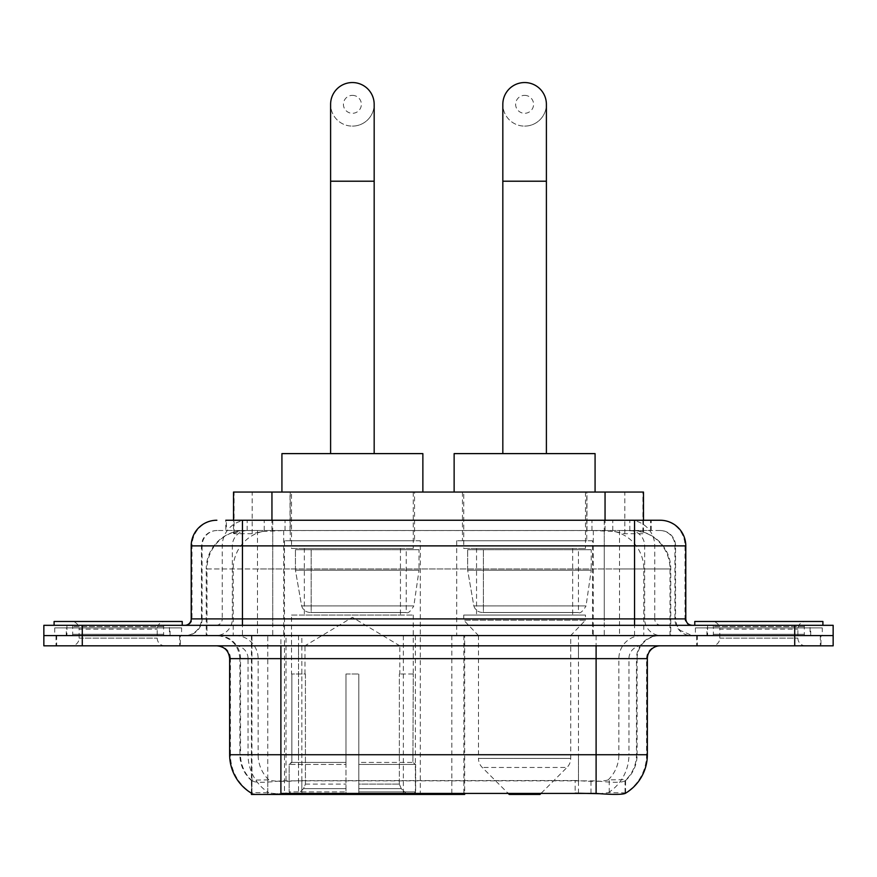 <?xml version="1.0" encoding="UTF-8"?>
<svg xmlns="http://www.w3.org/2000/svg" width="877" height="877" viewBox="0 0 877 877"><rect width="100%" height="100%" fill="white"/><g stroke="black" fill="none" stroke-linecap="round" stroke-linejoin="round"><path stroke-width="0.66" stroke-dasharray="4.38 3.29" d="M251.425 793.192L251.425 635.573L464.657 635.573L464.657 793.192M464.657 794.452L301.841 794.452L301.841 635.573M420.302 540.747L284.488 540.747L420.302 540.747L420.302 794.452L284.488 794.452L420.302 794.452M284.488 540.747L284.488 794.452M631.33 530.497L618.855 530.497L637.996 530.958C642.819 532.405 644.452 533.326 642.907 533.709L624.83 533.709L614.525 531.506L593.323 530.552L283.677 530.552L262.475 531.506L252.17 533.709L234.093 533.709L233.512 533.457L233.512 520.247M643.488 492.063L233.512 492.063M635.803 530.651A38.435 38.435 0 0 1 670.784 568.943L670.784 635.573L206.216 635.573L670.784 635.573M233.512 533.457L241.197 530.651L258.145 530.497L245.67 530.497M241.197 530.651A38.435 38.435 0 0 0 206.216 568.943L206.994 568.943L206.994 635.573M251.425 794.452L301.841 794.452M414.536 492.063L290.254 492.063L414.536 492.063L414.536 540.747L290.254 540.747L414.536 540.747M290.254 492.063L290.254 540.747M586.746 492.063L462.464 492.063L586.746 492.063L586.746 540.747L462.464 540.747L586.746 540.747M462.464 492.063L462.464 540.747M592.512 540.747L456.698 540.747L592.512 540.747L592.512 635.573L456.698 635.573L592.512 635.573M456.698 540.747L456.698 635.573M464.657 635.573L251.425 635.573M643.488 520.247L643.488 533.457L642.907 533.709L642.907 492.063M258.145 530.497L618.855 530.497M180.311 635.573L56.018 635.573L180.311 635.573L180.311 645.823L56.018 645.823L180.311 645.823M56.018 635.573L56.018 645.823M820.982 635.573L696.689 635.573L820.982 635.573L820.982 645.823L696.689 645.823L820.982 645.823M696.689 635.573L696.689 645.823M181.594 627.877L54.747 627.877L181.594 627.877L181.594 635.573L54.747 635.573L181.594 635.573M54.747 627.877L54.747 635.573M822.253 627.877L695.406 627.877L822.253 627.877L822.253 635.573L695.406 635.573L822.253 635.573M695.406 627.877L695.406 635.573M578.48 793.29L578.48 754.735L230.421 754.735A44.848 44.168 -90 0 0 251.425 792.918L251.809 780.859C255.13 782.744 264.821 782.744 280.892 780.859L596.108 780.859C612.146 782.744 621.848 782.744 625.191 780.859L625.049 779.62L608.167 779.894C603.124 781.55 593.225 781.802 578.48 780.662L575.159 780.519L575.159 793.192L298.52 793.29C283.819 794.058 273.92 793.893 268.833 792.775L251.951 792.6L251.809 793.422C255.13 794.705 264.821 794.705 280.892 793.422M596.108 780.859L596.108 754.735L637.108 754.735A34.598 34.598 0 0 1 625.191 780.859L625.575 780.102A34.598 34.071 90 0 0 636.483 754.735L636.483 658.638L637.108 658.638A23.065 23.065 0 0 1 660.173 635.573L216.827 635.573L660.173 635.573M251.809 780.859A34.598 34.598 0 0 1 239.892 754.735L239.892 658.638L647.358 658.638M596.108 645.823L216.827 645.823L596.108 645.823M706.939 635.573L810.732 635.573L706.939 635.573L706.939 627.877L810.732 627.877L706.939 627.877M810.732 635.573L810.732 627.877M66.268 635.573L170.061 635.573L66.268 635.573L66.268 627.877L170.061 627.877L66.268 627.877M170.061 635.573L170.061 627.877M794.715 635.573L833.15 635.573L833.15 645.823L794.715 645.823L794.715 635.573L833.15 635.573L833.15 625.323L794.715 625.323L794.715 635.573L82.285 635.573L794.715 635.573M794.715 625.323L43.85 625.323L43.85 635.573L82.285 635.573L43.85 635.573L43.85 645.823L794.715 645.823M647.358 754.735L646.579 754.735A44.848 44.168 90 0 1 625.575 792.918L609.23 792.6L599.287 793.685M575.159 780.519L298.52 780.662C283.808 781.802 273.909 781.55 268.833 779.894L251.425 780.113A34.598 34.071 -90 0 1 240.517 754.735L280.892 754.735L280.892 658.638L239.892 658.638C238.533 644.628 230.837 636.932 216.827 635.573M242.458 520.247L634.542 520.247M225.806 530.497L651.194 530.497L225.806 530.497L225.806 520.247L247.489 520.247A25.63 25.236 -90 0 0 222.254 545.878L222.254 618.91L191.208 618.91M660.173 530.497L216.827 530.497L660.173 530.497A15.38 15.38 0 0 1 675.542 545.878L675.542 618.91L222.254 618.91A6.402 6.314 90 0 1 215.95 625.323L692.205 625.323L215.95 625.323M191.208 545.878L675.542 545.878L201.458 545.878L202.072 545.878L202.072 618.91L201.458 618.91A16.652 16.652 0 0 1 184.795 635.573L692.205 635.573L184.795 635.573M810.085 625.323L707.575 625.323L810.085 625.323L810.085 635.573L707.575 635.573L810.085 635.573M707.575 625.323L707.575 635.573M169.425 625.323L66.915 625.323L169.425 625.323L169.425 635.573L66.915 635.573L169.425 635.573M66.915 625.323L66.915 635.573M651.194 530.497L651.194 520.247L226.387 520.247L226.387 530.497M651.194 520.247L247.489 520.247M164.909 635.573L71.421 635.573L164.909 635.573A1.283 1.283 0 0 1 163.626 634.29L72.703 634.29L163.626 634.29L163.626 626.595A1.283 1.283 0 0 1 164.909 625.323L71.421 625.323L164.909 625.323M71.421 635.573A1.283 1.283 0 0 0 72.703 634.29L72.703 626.595A1.283 1.283 0 0 0 71.421 625.323M182.23 625.323L54.1 625.323L182.23 625.323M71.421 645.823L164.909 645.823L71.421 645.823A7.685 7.685 0 0 0 79.116 638.127L79.116 629.16L157.224 629.16L79.116 629.16A7.685 7.685 0 0 0 71.421 621.475L164.909 621.475L71.421 621.475M164.909 645.823A7.685 7.685 0 0 1 157.224 638.127L157.224 629.16A7.685 7.685 0 0 1 164.909 621.475M56.665 635.573L179.675 635.573L56.665 635.573L56.665 645.823L179.675 645.823L56.665 645.823M179.675 635.573L179.675 645.823M54.1 621.475L182.23 621.475M805.579 635.573L712.091 635.573L805.579 635.573A1.283 1.283 0 0 1 804.297 634.29L713.374 634.29L804.297 634.29L804.297 626.595A1.283 1.283 0 0 1 805.579 625.323L712.091 625.323L805.579 625.323M712.091 635.573A1.283 1.283 0 0 0 713.374 634.29L713.374 626.595A1.283 1.283 0 0 0 712.091 625.323M822.9 625.323L694.77 625.323L822.9 625.323M712.091 645.823L805.579 645.823L712.091 645.823A7.685 7.685 0 0 0 719.776 638.127L719.776 629.16L797.884 629.16L719.776 629.16A7.685 7.685 0 0 0 712.091 621.475L805.579 621.475L712.091 621.475M805.579 645.823A7.685 7.685 0 0 1 797.884 638.127L797.884 629.16A7.685 7.685 0 0 1 805.579 621.475M697.325 635.573L820.335 635.573L697.325 635.573L697.325 645.823L820.335 645.823L697.325 645.823M820.335 635.573L820.335 645.823M694.77 621.475L822.9 621.475M352.39 126.113A21.782 21.782 0 0 0 374.172 104.33A21.782 21.782 0 0 1 352.39 126.113A21.782 21.782 0 0 0 374.172 104.33A21.782 21.782 0 0 0 352.39 82.548A21.782 21.782 0 0 0 330.607 104.33A21.782 21.782 0 0 0 352.39 126.113A21.782 21.782 0 0 1 330.607 104.33M352.39 95.363A8.967 8.967 0 0 1 361.368 104.33A8.967 8.967 0 0 1 352.39 113.297A8.967 8.967 0 0 1 343.422 104.33A8.967 8.967 0 0 1 352.39 95.363M330.607 453.617L374.172 453.617L330.607 453.617M304.988 674.007L304.988 645.823L399.802 645.823L352.39 617.331L304.988 645.823L399.802 645.823L399.802 674.007M399.364 784.115L399.364 674.007L399.364 784.115L401.26 788.642L407.114 794.452L358.803 794.452L413.045 794.452L358.803 794.452L358.803 791.887L415.621 791.887L358.803 791.887L358.803 764.47L415.621 764.47L358.803 764.47L358.803 762.42L413.56 762.42L358.803 762.42L358.803 794.452L413.045 794.452L415.621 791.887L415.621 764.47L412.924 762.42L413.253 674.007L412.924 762.42L415.621 764.47L415.621 791.887L413.045 794.452L407.114 794.452L401.26 788.642L399.364 784.115L358.803 784.115L358.803 794.452L358.803 674.007L358.803 784.115L399.364 784.115M345.987 674.007L358.803 674.007L345.987 674.007L345.987 762.42L291.866 762.42L345.987 762.42L345.987 674.007L345.987 784.115L345.987 674.007L358.803 674.007L358.803 762.42L358.803 674.007L345.987 674.007M305.415 674.007L305.415 784.115L303.53 788.642L297.676 794.452L345.987 794.452L345.987 784.115L345.987 794.452L291.745 794.452L345.987 794.452L345.987 791.887L345.987 794.452L291.745 794.452L289.169 791.887L345.987 791.887L289.169 791.887L289.169 764.47L345.987 764.47L345.987 791.887L345.987 764.47L289.169 764.47L291.23 762.42L345.987 762.42L345.987 764.47L345.987 762.42L291.23 762.42L291.866 762.42L291.866 674.007L291.866 762.42L289.169 764.47L289.169 791.887L291.745 794.452L297.676 794.452L303.53 788.642L305.415 784.115L305.415 674.007L291.537 674.007L305.415 674.007M291.537 615.062L413.253 615.062L291.537 615.062L291.537 674.007M413.253 615.062L413.253 674.007M304.341 548.443L400.449 548.443L304.341 548.443L304.341 615.062L400.449 615.062L304.341 615.062M400.449 548.443L400.449 615.062M291.537 492.063L413.253 492.063L291.537 492.063L291.537 548.443L413.253 548.443L291.537 548.443M413.253 492.063L413.253 548.443M422.867 492.063L281.923 492.063L422.867 492.063M281.923 453.617L422.867 453.617M412.924 674.007L399.364 674.007L412.924 674.007M419.02 549.715L295.45 549.715L419.02 549.715L419.02 570.225L295.45 570.225L295.45 549.715L295.45 570.225L301.622 605.919C303.146 610.326 306.325 612.519 311.16 612.508L406.215 612.508L311.171 612.508L311.171 549.715L311.16 612.508C306.347 612.53 303.168 610.337 301.622 605.919L295.45 570.225L419.02 570.225L413.834 605.919L301.622 605.919L413.834 605.919C410.524 611.466 407.98 613.659 406.226 612.508L406.215 549.715L311.171 549.715L406.215 549.715M524.61 126.113A21.782 21.782 0 0 0 546.393 104.33A21.782 21.782 0 0 1 524.61 126.113A21.782 21.782 0 0 0 546.393 104.33A21.782 21.782 0 0 0 524.61 82.548A21.782 21.782 0 0 0 502.828 104.33A21.782 21.782 0 0 0 524.61 126.113A21.782 21.782 0 0 1 502.828 104.33M524.61 95.363A8.967 8.967 0 0 1 533.578 104.33A8.967 8.967 0 0 1 524.61 113.297A8.967 8.967 0 0 1 515.632 104.33A8.967 8.967 0 0 1 524.61 95.363M502.828 453.617L546.393 453.617L502.828 453.617M541.241 793.192L566.981 767.452L482.229 767.452L566.981 767.452A12.815 12.815 0 0 0 570.73 758.397L478.48 758.397A12.815 12.815 0 0 0 482.229 767.452L507.969 793.192M570.73 635.573L478.48 635.573L478.48 758.397L570.73 758.397L570.73 635.573L585.463 620.192L463.747 620.192L585.463 620.192L585.463 615.062L463.747 615.062L463.747 620.192L478.48 635.573L570.73 635.573M476.551 548.443L572.659 548.443L476.551 548.443L476.551 615.062L572.659 615.062L476.551 615.062M572.659 548.443L572.659 615.062M463.747 492.063L585.463 492.063L463.747 492.063L463.747 548.443L585.463 548.443L463.747 548.443M585.463 492.063L585.463 548.443M595.077 492.063L454.133 492.063L595.077 492.063M454.133 453.617L595.077 453.617M463.747 615.062L585.463 615.062M509.23 794.452L539.98 794.452M591.23 549.715L467.66 549.715L591.23 549.715L591.23 570.225L467.66 570.225L467.66 549.715L467.66 570.225L473.832 605.919C475.356 610.326 478.546 612.519 483.38 612.508L578.425 612.508L483.38 612.508L483.38 549.715L483.38 612.508C478.557 612.53 475.378 610.337 473.832 605.919L467.66 570.225L591.23 570.225L586.044 605.919L473.832 605.919L586.044 605.919C582.734 611.466 580.19 613.659 578.436 612.508L578.425 549.715L483.38 549.715L578.425 549.715M311.16 612.508L406.226 612.508L311.16 612.508M451.841 635.573L451.841 794.452M234.093 533.709L234.093 492.063M239.004 530.958A38.435 37.854 -90 0 0 206.994 568.943L670.784 568.943L619.524 568.943L619.524 635.573M670.006 635.573L670.006 568.943A38.435 37.854 90 0 0 637.996 530.958M257.476 530.497L257.476 568.943L206.216 568.943L206.216 635.573M251.951 794.452L251.951 635.573M593.323 530.552L593.323 635.573M614.525 531.506A38.435 37.854 90 0 1 643.795 568.943L643.795 635.573M283.677 530.552L283.677 635.573M262.475 531.506A38.435 37.854 -90 0 0 233.205 568.943L233.205 635.573M619.524 530.497L619.524 568.943L257.476 568.943L257.476 635.573M267.77 794.452L267.77 635.573M403.343 635.573L403.343 793.192M286.023 780.519L286.023 635.573M271.947 530.585L271.947 520.247M252.17 533.709L252.17 492.063M290.024 530.585L290.024 492.063M586.976 530.585L586.976 492.063M624.83 533.709L624.83 492.063M605.053 530.585L605.053 520.247M415.38 635.573L415.38 793.192M463.878 635.573L463.878 793.192M608.167 792.775A44.848 44.168 90 0 0 628.952 754.735L578.48 754.735L578.48 658.638L636.483 658.638A23.065 22.714 -90 0 1 659.197 635.573M229.642 658.638L230.421 658.638L230.421 754.735L229.642 754.735M608.167 779.894A34.598 34.071 90 0 0 618.866 754.735L637.108 754.735L637.108 658.638L596.108 658.638L596.108 754.735L280.892 754.735L280.892 780.859M578.48 780.662L578.48 754.735L298.52 754.735L298.52 793.29M217.803 645.823A12.815 12.618 90 0 1 230.421 658.638L248.048 658.638L248.048 754.735A44.848 44.168 -90 0 0 268.833 792.775M659.197 645.823A12.815 12.618 -90 0 0 646.579 658.638L646.579 754.735L628.952 754.735L628.952 658.638A12.815 12.618 -90 0 1 641.569 645.823M268.833 779.894A34.598 34.071 -90 0 1 258.134 754.735L298.52 754.735L298.52 780.662M641.569 635.573A23.065 22.714 -90 0 0 618.866 658.638L618.866 754.735L578.48 754.735L578.48 645.823M235.431 635.573A23.065 22.714 90 0 1 258.134 658.638L258.134 754.735L240.517 754.735L240.517 658.638A23.065 22.714 90 0 0 217.803 635.573M82.285 645.823L82.285 625.323M235.431 645.823A12.815 12.618 90 0 1 248.048 658.638L298.52 658.638L298.52 754.735L298.52 645.823M596.108 635.573L596.108 658.638L280.892 658.638L280.892 635.573M298.52 635.573L298.52 658.638L578.48 658.638L578.48 635.573M301.841 793.192L301.841 780.519M609.23 792.6L609.23 779.62M625.049 792.6L625.049 779.62M267.77 792.6L267.77 779.62M251.951 792.6L251.951 779.62M590.977 793.192L590.977 780.519M264.24 530.497L264.24 520.247M216.827 530.497C210.129 530.815 205.382 534.016 202.576 540.1L201.458 545.878L201.458 618.91L634.542 618.91L634.542 530.497M272.736 520.247L272.736 618.91L202.072 618.91A16.652 16.4 90 0 1 185.672 635.573M634.542 635.573L634.542 618.91L675.542 618.91L676.77 625.169L680.059 630.311L692.205 635.573M604.264 520.247L604.264 545.878L685.792 545.878M685.792 618.91L685.014 618.91L685.014 545.878A25.63 25.236 90 0 0 659.778 520.247M217.222 520.247A25.63 25.236 -90 0 0 191.986 545.878L191.986 618.91A6.402 6.314 90 0 1 185.672 625.323M629.511 520.247A25.63 25.236 90 0 1 654.746 545.878L654.746 618.91L604.264 618.91L604.264 625.323M691.328 625.323A6.402 6.314 -90 0 1 685.014 618.91L654.746 618.91A6.402 6.314 -90 0 0 661.05 625.323M217.222 530.497A15.38 15.139 -90 0 0 202.072 545.878L604.264 545.878L604.264 618.91L272.736 618.91L272.736 625.323M272.736 530.497L272.736 635.573M247.489 530.497A15.38 15.139 -90 0 0 232.35 545.878L232.35 618.91A16.652 16.4 90 0 1 215.95 635.573M242.458 530.497L242.458 635.573M659.778 530.497A15.38 15.139 90 0 1 674.928 545.878L674.928 618.91A16.652 16.4 -90 0 0 691.328 635.573M629.511 530.497A15.38 15.139 90 0 1 644.65 545.878L644.65 618.91A16.652 16.4 -90 0 0 661.05 635.573M604.264 530.497L604.264 635.573M247.171 530.497L247.171 520.247M285.036 530.497L285.036 520.247M591.964 530.497L591.964 520.247M629.829 530.497L629.829 520.247M650.613 530.497L650.613 520.247M612.76 530.497L612.76 520.247M163.626 626.595L72.703 626.595L163.626 626.595M79.116 638.127L157.224 638.127L79.116 638.127M804.297 626.595L713.374 626.595L804.297 626.595M719.776 638.127L797.884 638.127L719.776 638.127M374.172 181.21L330.607 181.21M305.415 784.115L345.987 784.115L305.415 784.115M401.26 788.642L358.803 788.642L401.26 788.642M303.53 788.642L345.987 788.642L303.53 788.642M546.393 181.21L502.828 181.21M625.575 792.929L625.575 780.113"/><path stroke-width="1.32" d="M464.657 793.192L464.657 794.452L251.425 794.452L251.425 793.192M233.512 520.247L233.512 492.063L643.488 492.063L643.488 520.247M251.809 793.422A44.848 44.848 0 0 1 229.642 754.735L280.892 754.735L280.892 793.422L596.108 793.422C612.157 794.705 621.848 794.705 625.191 793.422A44.848 44.848 0 0 0 647.358 754.735L647.358 658.638A12.815 12.815 0 0 1 660.173 645.823M229.642 754.735L229.642 658.638C228.886 650.855 224.611 646.579 216.827 645.823M82.285 625.323L833.15 625.323L833.15 635.573L43.85 635.573L43.85 645.823L82.285 645.823L82.285 635.573L43.85 635.573L43.85 625.323L82.285 625.323L82.285 635.573L833.15 635.573L833.15 645.823L82.285 645.823M599.287 793.685L575.159 793.192M226.387 520.247L660.173 520.247A25.63 25.63 0 0 1 685.792 545.878L685.792 618.91C686.176 622.802 688.313 624.939 692.205 625.323M225.806 520.247L242.458 520.247L242.458 545.878L191.208 545.878L191.208 618.91A6.402 6.402 0 0 1 184.795 625.323M216.827 520.247A25.63 25.63 0 0 0 191.208 545.878M685.792 545.878L634.542 545.878L634.542 520.247L660.173 520.247M182.23 625.323L182.23 621.475L54.1 621.475L54.1 625.323M822.9 625.323L822.9 621.475L694.77 621.475L694.77 625.323M330.607 453.617L330.607 104.33A21.782 21.782 0 0 1 352.39 82.548A21.782 21.782 0 0 1 374.172 104.33A21.782 21.782 0 0 0 352.39 82.548M374.172 453.617L374.172 104.33M422.867 492.063L422.867 453.617L281.923 453.617L281.923 492.063M502.828 453.617L502.828 104.33A21.782 21.782 0 0 1 524.61 82.548A21.782 21.782 0 0 1 546.393 104.33A21.782 21.782 0 0 0 524.61 82.548M546.393 453.617L546.393 104.33M541.241 793.192L539.98 794.452L509.23 794.452L507.969 793.192M595.077 492.063L595.077 453.617L454.133 453.617L454.133 492.063M403.343 793.192L403.343 794.452M286.023 794.452L286.023 793.192M271.947 520.247L271.947 492.063M605.053 520.247L605.053 492.063M415.38 793.192L415.38 794.452M463.878 793.192L463.878 794.452M596.108 645.823L596.108 658.638L229.642 658.638M647.358 658.638L596.108 658.638L596.108 754.735L647.358 754.735M596.108 793.422L596.108 754.735L280.892 754.735L280.892 645.823M794.715 645.823L794.715 625.323M242.458 625.323L242.458 618.91L685.792 618.91M191.208 618.91L242.458 618.91L242.458 545.878L634.542 545.878L634.542 625.323M330.607 181.21L374.172 181.21M502.828 181.21L546.393 181.21"/></g></svg>
